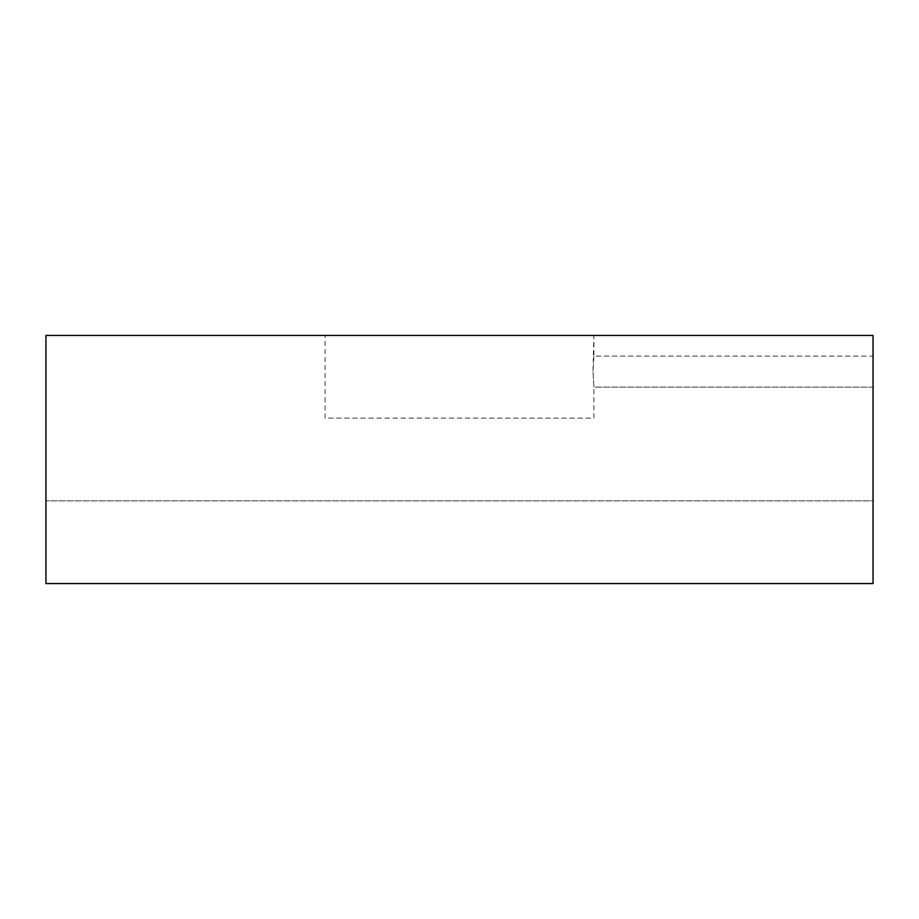 <?xml version="1.0" encoding="UTF-8"?>
<svg xmlns="http://www.w3.org/2000/svg" width="919" height="919" viewBox="0 0 919 919"><rect width="100%" height="100%" fill="white"/><g stroke="black" fill="none" stroke-linecap="round" stroke-linejoin="round"><path stroke-width="0.69" stroke-dasharray="4.59 3.45" d="M593.904 356.112L593.008 371.621L593.904 335.435L325.096 335.435L593.904 335.435L325.096 335.435L593.904 335.435L593.904 356.112L873.05 356.112L873.05 371.621L873.05 356.112L873.05 371.621L873.05 356.112L593.904 356.112M325.096 418.145L325.096 335.435L325.096 418.145L593.904 418.145L593.904 387.129L593.008 371.621L593.904 387.129L593.008 371.621L593.904 387.129L873.05 387.129L873.05 371.621L873.05 387.129L873.05 371.621L873.05 387.129L593.904 387.129L593.904 418.145L325.096 418.145M873.05 583.565L873.05 335.435L45.95 335.435L45.95 583.565M873.05 335.435L45.95 335.435L873.05 335.435L873.05 500.855L45.95 500.855L873.05 500.855L873.05 335.435"/><path stroke-width="1.38" d="M873.05 583.565L45.95 583.565L45.95 335.435L873.05 335.435L873.05 583.565"/></g></svg>
